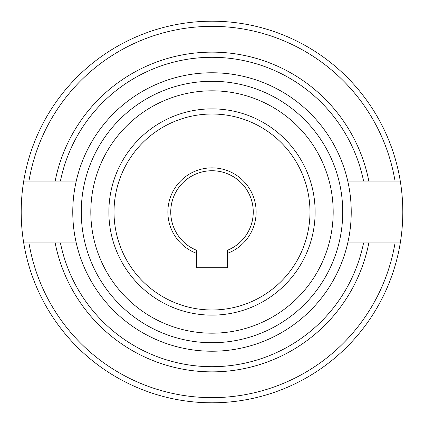<?xml version="1.0" encoding="UTF-8"?>
<svg xmlns="http://www.w3.org/2000/svg" width="424" height="424" viewBox="0 0 424 424"><rect width="100%" height="100%" fill="white"/><g stroke="black" fill="none" stroke-linecap="round" stroke-linejoin="round"><path stroke-width="0.64" d="M108.867 212A103.133 103.133 0 0 0 212 315.133A103.133 103.133 0 0 0 315.133 212A103.133 103.133 0 0 0 212 108.867A103.133 103.133 0 0 0 108.867 212A103.133 103.133 0 0 1 212 108.867A103.133 103.133 0 0 1 315.133 212M212 333.185A121.185 121.185 0 0 0 333.185 212A121.185 121.185 0 0 0 212 90.816A121.185 121.185 0 0 0 90.816 212A121.185 121.185 0 0 0 212 333.185M212 342.724A130.725 130.725 0 0 0 342.724 212A130.725 130.725 0 0 0 212 81.276A130.725 130.725 0 0 0 81.276 212A130.725 130.725 0 0 0 212 342.724M76.251 242.941A139.231 139.231 0 0 0 347.749 242.941A139.231 139.231 0 0 0 212 72.769A139.231 139.231 0 0 0 76.251 242.941L23.723 242.941A190.8 190.8 0 0 1 23.723 181.059L28.949 181.059L23.723 181.059A190.8 190.8 0 0 1 212 21.2A190.8 190.8 0 0 0 23.723 181.059M227.471 253.34L227.471 250.245A41.255 41.255 0 0 0 212 170.745A41.255 41.255 0 0 0 196.529 250.245L196.529 253.34A44.144 44.144 0 0 1 212 167.856A44.144 44.144 0 0 1 227.471 253.34L227.471 267.692L196.529 267.692L196.529 253.34M347.749 181.059L400.277 181.059A190.8 190.8 0 0 1 400.277 242.941L395.051 242.941L400.277 242.941A190.8 190.8 0 0 1 212 402.8A190.8 190.8 0 0 0 400.277 242.941M400.277 181.059A190.8 190.8 0 0 0 212 21.2A190.8 190.8 0 0 1 400.277 181.059L395.051 181.059A185.648 185.648 0 0 0 28.949 181.059L76.251 181.059M55.168 242.941A159.853 159.853 0 0 0 368.832 242.941L395.051 242.941A185.648 185.648 0 0 1 28.949 242.941L23.723 242.941A190.8 190.8 0 0 0 212 402.8A190.8 190.8 0 0 1 23.723 242.941M212 57.298A154.702 154.702 0 0 0 60.425 181.059A154.702 154.702 0 0 1 363.575 181.059M368.832 242.941L347.749 242.941M212 366.702A154.702 154.702 0 0 1 60.425 242.941A154.702 154.702 0 0 0 363.575 242.941M212 309.981A97.981 97.981 0 0 0 309.981 212A97.981 97.981 0 0 0 212 114.019A97.981 97.981 0 0 0 114.019 212A97.981 97.981 0 0 0 212 309.981M368.832 181.059A159.853 159.853 0 0 0 55.168 181.059"/></g></svg>
